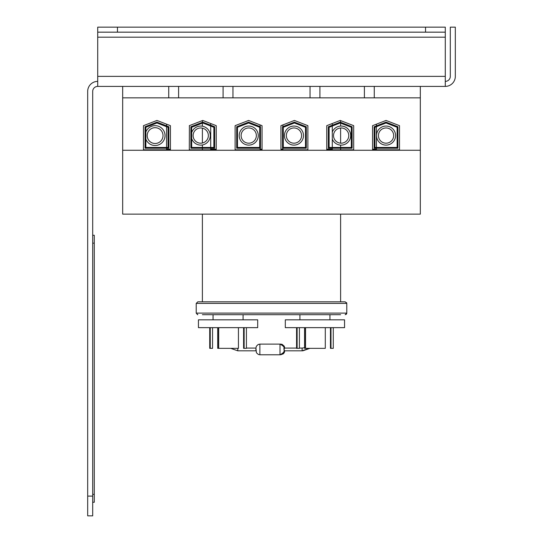 <?xml version="1.0" encoding="UTF-8"?>
<svg xmlns="http://www.w3.org/2000/svg" width="543" height="543" viewBox="0 0 543 543"><rect width="100%" height="100%" fill="white"/><g stroke="black" fill="none" stroke-linecap="round" stroke-linejoin="round"><path stroke-width="0.81" d="M117.458 27.15L97.713 27.15L97.713 32.166L117.458 32.166L117.458 27.15L425.542 27.15L425.542 32.166L117.458 32.166M425.542 32.166L445.287 32.166L445.287 27.15L425.542 27.15M97.713 81.382A10.032 10.032 0 0 0 87.681 91.414L87.681 515.85L92.697 515.85L92.697 91.414A5.016 5.016 0 0 1 97.713 86.398L97.713 32.166M92.697 515.85L87.681 515.85M445.287 32.166L445.287 86.398A10.032 10.032 0 0 0 455.319 76.366L455.319 27.15L450.303 27.15L450.303 76.366A5.016 5.016 0 0 1 445.287 81.382M97.713 86.398L445.287 86.398M248.742 127.965A7.616 7.616 0 0 1 255.339 139.388A7.616 7.616 0 0 1 242.144 139.388A7.616 7.616 0 0 1 248.742 127.965M248.742 126.057A9.523 9.523 0 0 1 256.988 140.345A9.523 9.523 0 0 1 240.495 140.345A9.523 9.523 0 0 1 248.742 126.057M293.973 127.965A7.616 7.616 0 0 1 300.564 139.388A7.616 7.616 0 0 1 287.376 139.388A7.616 7.616 0 0 1 293.973 127.965M293.973 126.057A9.523 9.523 0 0 1 302.22 140.345A9.523 9.523 0 0 1 285.727 140.345A9.523 9.523 0 0 1 293.973 126.057M341.14 127.965A7.616 7.616 0 0 1 347.737 139.388A7.616 7.616 0 0 1 334.549 139.388A7.616 7.616 0 0 1 341.14 127.965M332.282 132.098A9.523 9.523 0 0 1 350.595 134.399A9.523 9.523 0 0 1 332.282 139.069M386.046 127.965A7.616 7.616 0 0 1 392.643 139.388A7.616 7.616 0 0 1 379.455 139.388A7.616 7.616 0 0 1 386.046 127.965M386.046 126.057A9.523 9.523 0 0 1 394.293 140.345A9.523 9.523 0 0 1 377.799 140.345A9.523 9.523 0 0 1 386.046 126.057M168.73 86.398L168.73 97.849L122.67 97.849L122.67 214.132L420.323 214.132L420.323 97.849L168.73 97.849M232.954 86.398L232.954 97.849M310.046 86.398L310.046 97.849M374.27 86.398L374.27 97.849M420.323 97.849L420.323 86.398M122.67 86.398L122.67 97.849M145.857 132.024A9.917 9.917 0 0 1 164.957 134.372A9.917 9.917 0 0 1 145.857 139.144M155.115 127.68A7.901 7.901 0 0 1 161.957 139.537A7.901 7.901 0 0 1 148.266 139.537A7.901 7.901 0 0 1 155.115 127.68M191.672 132.668A9.523 9.523 0 0 1 210.209 134.596A9.523 9.523 0 0 1 191.672 138.499M200.734 127.965A7.616 7.616 0 0 1 207.331 139.388A7.616 7.616 0 0 1 194.143 139.388A7.616 7.616 0 0 1 200.734 127.965M168.052 147.458L168.052 127.293L156.954 122.983L145.857 127.293L145.857 147.458L168.052 147.458L168.052 127.293L166.552 126.709L166.552 147.458M213.867 127.293L202.77 122.983L191.672 127.293L191.672 147.458L213.867 147.458L213.867 127.293L210.711 126.064L210.711 147.458M166.552 148.246L166.552 149.196L170.421 149.196M166.552 125.861L166.552 124.171L170.421 125.671L170.421 149.827L143.481 149.827L143.481 125.671L156.954 120.444L170.421 125.671M189.303 125.671L202.77 120.444L216.236 125.671L216.236 149.827L189.303 149.827L189.378 125.637M189.303 149.196L189.378 125.671M168.839 148.246L145.062 148.246L145.062 126.75L156.954 122.134L168.839 126.75L168.839 148.246M210.711 148.246L210.711 149.196L216.236 149.196M210.711 125.216L210.711 123.526L215.965 125.562M202.77 122.134L214.655 126.75L214.655 148.246L190.878 148.246L190.878 126.75L202.77 122.134M282.91 148.246L282.91 149.196L280.935 149.196L280.935 125.671L282.91 124.904L282.91 126.6M260.077 126.6L260.077 124.904L262.052 125.671L262.052 149.196L260.077 149.196L260.077 148.246M282.516 126.75L294.401 122.134L306.293 126.75L306.293 148.246L282.516 148.246L282.516 126.75M283.303 147.458L305.499 147.458L305.499 127.293L294.401 122.983L283.303 127.293L283.303 147.458M248.585 122.134L260.477 126.75L260.477 148.246L236.7 148.246L236.7 126.75L248.585 122.134M237.488 147.458L259.683 147.458L259.683 127.293L248.585 122.983L237.488 127.293L237.488 147.458M332.282 147.458L332.282 126.064L329.119 127.293L329.119 147.458L351.321 147.458L351.321 127.293L340.217 122.983L329.119 127.293M326.75 149.196L332.282 149.196L332.282 148.246M327.029 125.562L332.282 123.526L332.282 125.216M328.332 126.75L340.217 122.134L352.108 126.75L352.108 148.246L328.332 148.246L328.332 126.75M376.442 147.458L376.442 126.709L374.935 127.293L374.935 147.458L397.137 147.458L397.137 127.293L386.039 122.983L374.935 127.293M372.566 125.671L386.039 120.444L399.505 125.671L399.505 149.827L372.566 149.827L372.566 125.671L376.442 124.171L376.442 125.861M372.566 149.196L376.442 149.196L376.442 148.246M374.147 126.75L386.039 122.134L397.924 126.75L397.924 148.246L374.147 148.246L374.147 126.75M280.935 125.671L294.401 120.444L307.874 125.671L307.874 149.827L280.935 149.827L280.935 125.671M326.75 125.671L340.217 120.444L353.69 125.671L353.69 149.827L326.75 149.827L326.75 125.671M235.119 125.671L248.585 120.444L262.052 125.671L262.052 149.827L235.119 149.827L235.119 125.671M420.323 150.262L122.67 150.262M92.697 502.261L94.278 502.261L94.278 235.262L92.697 235.262M344.554 327.646L344.554 319.827L285.306 319.827L285.306 327.646L344.567 327.646L344.54 319.827M198.446 319.827L257.694 319.827L257.694 327.646L198.446 327.646L198.433 319.827L198.446 327.646M202.383 314.689L340.617 314.689M280.344 344.113L283.161 345.3L284.294 348.063A3.95 3.95 90 0 0 280.344 344.113L282.109 344.35L284.26 346.21L284.715 348.077M299.403 327.646L299.403 348.341L296.58 348.341L296.58 327.646M297.116 327.646L297.116 348.341M330.456 327.646L330.456 348.341L333.28 348.341L333.28 327.646M330.992 327.646L330.992 348.341M304.569 327.646L304.569 347.717M304.63 327.646L304.63 348.341L325.291 348.341L325.291 327.646M305.553 327.646L305.553 348.341M305.492 327.646L305.492 348.341M246.42 327.646L246.42 348.341L243.597 348.341L243.597 327.646M244.133 327.646L244.133 348.341M217.709 327.646L217.709 348.341L238.431 348.341L238.431 327.646M217.77 327.646L217.77 348.341M218.693 327.646L218.693 348.341M218.625 327.646L218.625 348.341M212.544 327.646L212.544 348.341L209.72 348.341L209.72 327.646M210.256 327.646L210.256 348.341M197.828 301.813L196.22 303.394L346.78 303.394L346.563 302.594L346.78 303.394L345.199 301.813L197.828 301.813M255.929 348.077L246.42 348.077L255.909 348.077L256.398 346.19L258.156 344.506L259.873 344.113L259.873 354.783L258.332 354.464L256.432 352.767L255.923 348.077L255.929 350.819L238.085 350.819M92.697 496.098L87.681 496.098M445.287 37.182L97.713 37.182M97.713 76.366L445.287 76.366M178.606 86.398L178.606 97.849M223.085 86.398L223.085 97.849M319.915 86.398L319.915 97.849M364.394 86.398L364.394 97.849M92.697 243.162L94.278 243.162M92.697 494.361L94.278 494.361M280.758 354.755L283.385 353.792L284.376 352.441L284.715 350.819M302.885 350.805L309.924 348.341M280.344 354.769L283.161 353.602L284.294 350.819M346.658 313.732L346.78 313.107L196.22 313.107L197.543 314.668M280.012 344.113L280.012 354.783C283.697 352.93 285.027 351.151 283.996 349.448C285.082 347.805 283.751 346.027 280.012 344.113L259.873 344.113M283.921 349.448L283.962 348.063M230.727 348.341L237.766 350.819L237.786 348.341M299.403 348.077L302.118 348.077L302.118 350.819L309.157 348.341M331.529 149.196L331.468 149.827M211.458 149.196L211.526 149.827M196.22 303.394L196.22 313.107L197.801 314.689M346.495 314.017L346.135 314.383M345.273 314.689L346.78 313.107L346.78 303.394M329.954 314.689L329.954 319.827L329.94 314.689M213.046 314.689L213.046 319.827L213.06 314.689M309.496 348.341L302.458 350.819M299.919 314.689L299.919 319.827M243.081 314.689L243.081 319.827M346.78 313.107L345.199 314.689M202.383 120.594L202.383 122.29M202.383 123.139L202.383 126.2M202.383 128.148L202.383 143.019M202.383 144.961L202.383 147.458M202.383 148.246L202.383 149.827M202.383 214.132L202.383 301.813M340.617 120.6L340.617 122.29M340.617 123.139L340.617 126.071M340.617 127.985L340.617 143.182M340.617 145.09L340.617 147.458M340.617 148.246L340.617 149.827M340.617 214.132L340.617 301.813M259.873 354.783L280.012 354.783M255.929 350.819L237.766 350.819M302.118 348.077L304.63 347.703M283.975 350.819L302.118 350.819M283.975 348.077L296.58 348.077"/></g></svg>
